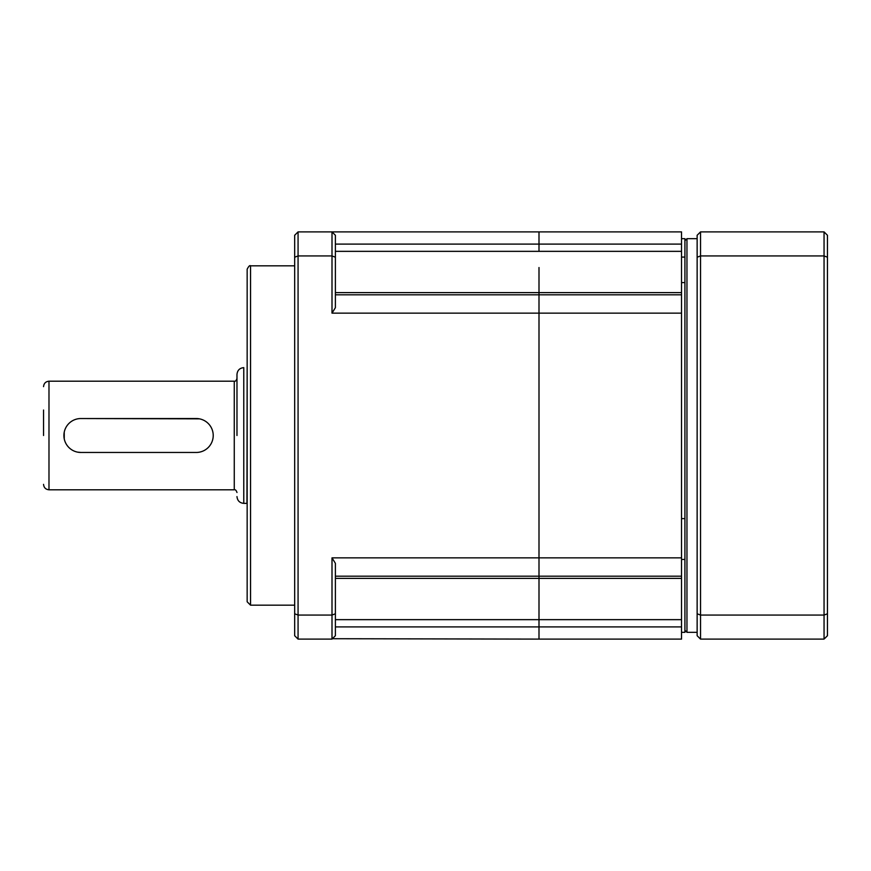 <?xml version="1.0" encoding="UTF-8"?>
<svg xmlns="http://www.w3.org/2000/svg" width="871" height="871" viewBox="0 0 871 871"><rect width="100%" height="100%" fill="white"/><g stroke="black" fill="none" stroke-linecap="round" stroke-linejoin="round"><path stroke-width="1.31" d="M681.525 559.432L684.922 559.432L684.922 257.087L681.525 257.087M684.922 518.604L681.525 518.604M332.395 638.715L538.997 639.107L538.997 626.902L538.997 639.107L681.525 639.107L681.525 557.854L538.997 557.854L538.997 267.528L538.997 313.146L332.003 313.146L332.003 231.893L681.525 231.893L681.525 292.602L335.389 292.602M681.525 626.902L538.997 626.902L538.997 603.472L538.997 619.651L681.525 619.651M335.389 578.398L538.997 578.398L538.997 603.472L538.997 313.146L681.525 313.146L681.525 292.602M681.525 251.349L538.997 251.349L538.997 231.893L538.997 244.098L681.525 244.098M681.525 282.596L684.922 282.596M681.525 557.854L681.525 313.146M681.525 632.324L684.922 632.324L684.922 559.432M684.922 257.087L684.922 238.676L681.525 238.676M247.157 435.5L247.157 269.215C248.692 266.232 249.814 265.1 250.554 265.829L250.554 605.171L247.157 601.785L247.157 435.5M332.003 639.107L298.067 639.107L298.067 615.068L332.003 615.068L332.003 557.854L335.389 563.33L335.389 613.783L332.003 615.068L332.003 639.107L334.997 636.113M334.997 234.887L332.003 231.893L298.067 231.893L298.067 615.068L294.67 613.783L294.67 257.217L298.067 255.932L332.003 255.932L335.389 257.217L335.389 307.67L332.003 313.146M335.389 626.902L538.997 626.902L538.997 619.651L335.389 619.651M335.389 251.349L538.997 251.349L538.997 244.098L335.389 244.098M681.525 578.398L538.997 578.398L538.997 557.854L332.003 557.854M335.389 635.721L335.389 613.783M335.389 257.217L335.389 235.279M294.67 257.217L294.67 235.279L298.067 231.893M298.067 639.107L294.67 635.721L294.67 613.783M43.55 435.5L43.55 410.045M236.977 435.5L236.977 374.421L236.977 435.5M64.247 438.842L64.236 432.179M196.258 452.463L80.883 452.463L196.258 452.463A16.963 16.963 0 0 0 213.221 435.5A16.963 16.963 0 0 0 196.258 418.537L80.883 418.537L199.503 418.842M63.91 435.5A16.963 16.963 0 0 1 80.883 418.537A16.963 16.963 0 0 0 63.91 435.5A16.963 16.963 0 0 0 80.883 452.463L77.552 452.136M236.977 426.071L236.977 424.721M236.977 415.075L236.977 413.714M684.922 630.288L686.958 632.324L686.958 238.676L697.138 238.676M697.138 257.217L700.534 255.932L700.534 639.107L697.138 635.721L697.138 235.279L700.534 231.893L824.053 231.893L824.739 232.568M700.534 639.107L824.053 639.107L824.053 615.068L700.534 615.068L697.138 613.783M824.739 638.432L827.45 635.721L827.45 613.783L824.053 615.068L824.053 255.932L700.534 255.932L700.534 231.893M827.45 257.217L824.053 255.932L824.053 231.893L827.45 235.279L827.45 613.783M826.666 636.505L827.45 635.721M826.666 234.495L827.45 235.279M247.157 366.909L246.961 503.373L243.771 503.373L243.771 367.627C239.656 368.041 237.391 370.306 236.977 374.421M335.389 576.177L681.525 576.177M681.525 294.823L335.389 294.823M236.977 492.507C236.237 490.329 235.333 489.426 234.266 489.796L234.266 381.204L48.983 381.204L48.983 489.796C45.695 489.469 43.877 487.651 43.55 484.363M294.67 265.829L250.554 265.829M294.67 605.171L250.554 605.171M48.983 381.204C45.695 381.531 43.877 383.349 43.55 386.637M234.266 489.796L48.983 489.796M234.266 381.204C235.333 381.574 236.237 380.671 236.977 378.493M243.771 503.373C239.656 502.959 237.391 500.694 236.977 496.579M684.922 240.712L686.958 238.676M697.138 632.324L686.958 632.324M246.961 503.373L247.157 504.091"/></g></svg>
